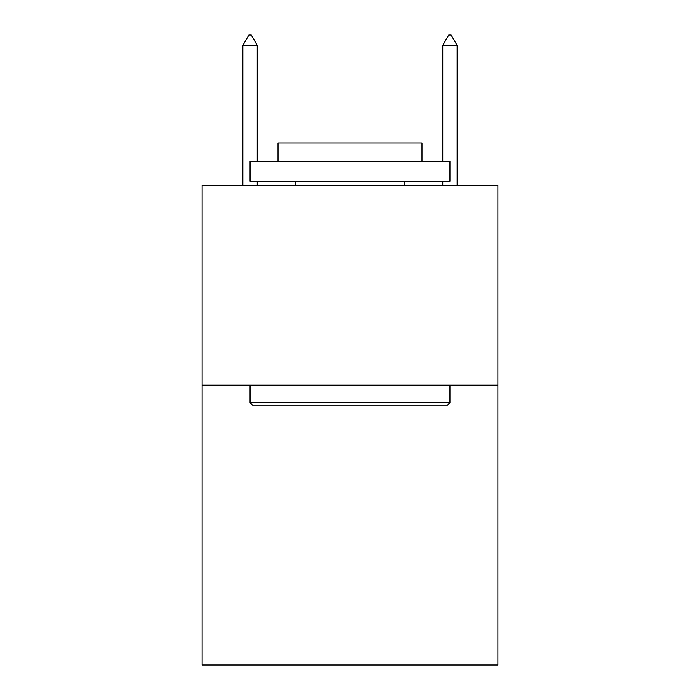 <?xml version="1.0" encoding="UTF-8"?>
<svg xmlns="http://www.w3.org/2000/svg" width="700" height="700" viewBox="0 0 700 700"><rect width="100%" height="100%" fill="white"/><g stroke="black" fill="none" stroke-linecap="round" stroke-linejoin="round"><path stroke-width="1.05" d="M497.91 385.175L497.91 665L202.09 665L202.09 185.308L497.91 185.308L497.91 385.175L202.09 385.175M252.464 405.169L250.066 402.762L449.934 402.762L447.536 405.169L252.464 405.169M449.934 161.324L449.934 181.309L250.066 181.309L250.066 161.324L449.934 161.324M278.049 161.324L278.049 142.931L421.951 142.931L421.951 161.324M449.934 385.175L449.934 402.762M250.066 385.175L250.066 402.762M404.364 181.309L404.364 185.308M295.636 181.309L295.636 185.308M257.259 45.395L251.265 35L248.868 35L242.865 45.395L257.259 45.395L257.259 161.324M257.259 181.309L257.259 185.308M242.865 45.395L242.865 185.308M448.735 35L451.133 35L457.135 45.395L442.741 45.395L448.735 35M457.135 185.308L457.135 45.395M442.741 185.308L442.741 181.309M442.741 161.324L442.741 45.395"/></g></svg>
